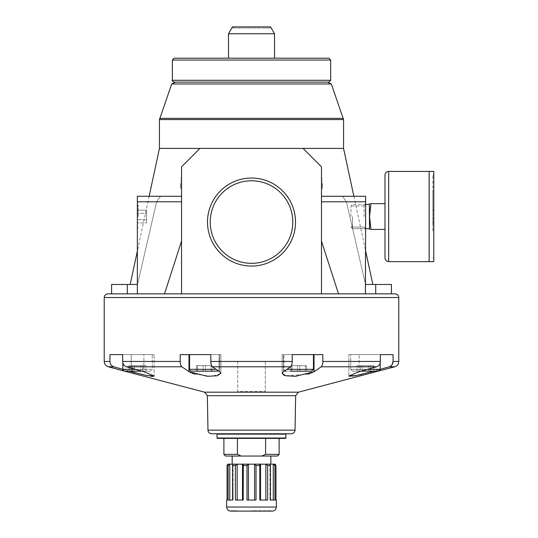 <?xml version="1.0" encoding="UTF-8"?>
<svg xmlns="http://www.w3.org/2000/svg" width="538" height="538" viewBox="0 0 538 538"><rect width="100%" height="100%" fill="white"/><g stroke="black" fill="none" stroke-linecap="round" stroke-linejoin="round"><path stroke-width="0.4" stroke-dasharray="2.69 2.02" d="M237.702 361.449L237.702 391.429L265.315 391.429L237.702 391.429L237.702 361.449L210.815 361.449C210.876 364.165 211.407 365.941 212.396 366.788L237.702 366.788M194.716 374.118L211.952 376.371L220.876 373.426L220.876 354.609L180.196 354.609L220.876 354.609L219.612 354.609L220.876 354.609L220.876 373.426L219.612 371.724L212.396 366.788M108.34 366.788L113.787 366.788C111.393 365.948 110.122 364.165 109.96 361.449L109.96 354.609L154.117 354.609L109.96 354.609L122.644 354.609L122.644 361.449C122.798 364.165 124.07 365.941 126.47 366.788L181.783 366.788C180.788 365.948 180.264 364.165 180.196 361.449L180.196 354.609L219.612 354.609L210.815 354.609L210.815 361.449M314.024 354.609L314.024 371.724L321.24 366.788C322.228 365.941 322.76 364.165 322.827 361.449L322.827 354.609L283.405 354.609L292.208 354.609L292.208 361.449C292.141 364.165 291.609 365.948 290.621 366.788L283.405 371.724L283.405 354.609L282.147 354.609L322.827 354.609L282.147 354.609L283.405 354.609L283.405 371.724L282.147 373.426L283.351 374.912M365.416 293.856L321.468 293.856L365.658 293.856L365.658 201.804L365.658 293.856L375.712 293.856L365.658 293.856L365.551 284.467L391.429 284.467M365.551 284.467L372.841 284.467L365.551 284.467L346.405 201.804L365.551 284.467M111.588 293.856L127.311 293.856L127.311 284.467L137.365 284.467L137.365 293.856L137.365 196.276L137.365 201.804L137.365 196.276L160.559 196.276L156.612 201.804L137.365 201.804L156.612 201.804L160.559 196.276L137.365 196.276L181.548 196.276L160.559 196.276L181.548 196.276L181.548 201.804L181.548 166.82L181.548 293.856L321.468 293.856L321.468 166.82L303.062 148.407L199.961 148.407L181.548 166.82L199.961 148.407L181.548 166.82L181.548 196.276M111.588 284.467L127.311 284.467M375.712 293.856L391.429 293.856L375.712 293.856L375.712 284.467M365.658 216.532L365.658 228.643L365.658 216.532M365.658 284.467L365.658 196.276L365.658 201.804L346.405 201.804L342.464 196.276L346.405 201.804L365.658 201.804L321.468 201.804L321.468 166.82L321.468 201.804M137.365 216.532L137.365 228.643L137.365 216.532M321.468 293.856L181.548 293.856L338.503 293.856L321.468 241.064M365.658 201.804L365.658 196.276L321.468 196.276M107.909 293.856L137.365 293.856L137.472 284.467L130.176 284.467L137.365 284.467M137.607 293.856L181.548 293.856L181.548 201.804L181.548 241.064L164.514 293.856L137.365 293.856M322.39 183.391L322.39 188.455L322.39 183.391L321.468 183.391L321.468 188.455L321.468 178.327L321.468 183.391L322.39 183.391M180.627 183.391L180.627 188.455L180.627 183.391L181.548 183.391L181.548 178.327L181.548 188.455L181.548 183.391L180.627 183.391M322.39 188.455L321.468 188.455L322.39 188.455M322.39 184.769L321.468 184.769L322.39 184.769M322.39 186.155L321.468 186.155M322.39 180.627L321.468 180.627M322.39 182.012L321.468 182.012L322.39 182.012M322.39 178.327L321.468 178.327L322.39 178.327M207.507 222.053A44.002 44.002 0 0 0 273.512 260.163A44.002 44.002 0 0 0 273.512 183.942A44.002 44.002 0 0 0 207.507 222.053M199.961 148.407L303.062 148.407L321.468 166.82L303.062 148.407L159.456 148.407M271.764 510.73L271.764 511.1L251.508 511.1L251.508 510.73L271.764 510.73L251.508 510.73L251.508 511.1M236.781 511.1L231.259 511.1L236.781 511.1L236.781 510.73L231.259 510.73L236.781 510.73L236.781 511.1M230.708 511.1L272.315 511.1M226.653 500.051L227.07 500.051L227.07 465.531L228.146 464.153L228.159 500.051L227.07 500.051L228.159 500.051L227.944 464.153M232.598 465.531L232.598 500.051L228.085 500.051L229.739 500.051L228.085 500.051L228.085 465.531L229.739 464.153L232.813 464.153L232.598 465.531L235.382 465.531L235.382 500.051L243.196 500.051L243.284 464.502L237.164 464.153L235.382 465.531M256.021 465.531L256.021 500.051L246.996 500.051L248.435 500.051L246.996 500.051L246.996 465.531L248.435 464.153L254.582 464.153L256.021 465.531L259.82 465.531L259.82 500.051L267.642 500.051L267.642 465.531L265.853 464.153L260.533 464.153L259.733 464.502L259.82 465.531M274.931 465.531L274.931 500.051L269.941 500.051L270.419 500.051L270.211 464.153L273.277 464.153L274.931 465.531L275.954 465.531L275.954 500.051L276.364 500.051M228.038 464.153L274.985 464.153M274.864 464.16L274.864 500.051L274.878 464.153L274.864 500.051L275.954 500.051L274.864 500.051L275.073 464.153M274.878 464.153L275.954 465.531M270.211 464.671L269.941 500.051L273.277 500.051L269.941 500.051L269.941 464.207M233.075 464.207L233.075 500.051L232.813 464.153L232.813 500.051L229.739 500.051L233.075 500.051L232.813 464.671M243.196 500.051L237.164 500.051L243.196 500.051M237.164 500.051L235.382 500.051L237.164 500.051L237.164 464.153M259.82 500.051L265.853 500.051L259.82 500.051M265.853 500.051L267.642 500.051L265.853 500.051L265.853 464.153M223.895 438.376L265.604 438.376L265.604 454.361L279.128 454.361M265.604 438.376L237.419 438.376L237.419 454.361L241.125 456.049L261.898 456.049L265.604 454.361M223.895 454.361L237.419 454.361M225.59 456.049L241.125 456.049M217.359 438.376L285.665 438.376M261.898 456.049L277.433 456.049M364.078 216.532L364.078 205.993L364.078 216.532M350.931 216.532L350.931 205.993L350.931 216.532M146.571 213.344L146.571 222.907L146.571 210.15L146.571 213.344L137.365 213.344L137.365 210.15L137.365 222.907L137.365 219.719L137.365 222.907L137.365 219.719L146.571 219.719L137.365 219.719L137.365 210.15L137.365 219.719L146.571 219.719L146.571 222.907L137.365 222.907L146.571 222.907L146.571 213.344L137.365 213.344L137.365 219.719L146.571 219.719L146.571 210.15L137.365 210.15L146.571 210.15L146.571 213.344L137.365 213.344L146.571 213.344M138.152 216.532L138.152 205.207L138.152 216.532M210.23 222.053A41.278 41.278 0 0 0 272.147 257.803A41.278 41.278 0 0 0 272.147 186.303A41.278 41.278 0 0 0 210.23 222.053A41.278 41.278 0 0 0 272.147 257.803A41.278 41.278 0 0 0 272.147 186.303A41.278 41.278 0 0 0 210.23 222.053A41.278 41.278 0 0 1 251.508 180.775A41.278 41.278 0 0 1 292.793 222.053A41.278 41.278 0 0 1 251.508 263.331A41.278 41.278 0 0 1 210.23 222.053M212.16 371.18L212.16 365.658L212.16 371.18L197.56 371.18L197.56 365.658L212.16 365.658L196.451 365.658L212.16 365.658L197.56 365.658L197.56 371.18L212.16 371.18L211.051 371.18L211.051 365.658L211.051 371.18L196.451 371.18L197.56 371.18L196.451 371.18L196.451 365.658L196.451 371.18M203.196 371.18L203.196 365.658L203.196 371.18L211.051 371.18M205.415 371.18L205.415 365.658L205.415 371.18M132.368 365.658L145.98 365.658L129.12 365.658L145.98 365.658L132.368 365.658L132.368 371.18L145.98 371.18L145.98 365.658L145.98 371.18L129.12 371.18L132.368 371.18L129.12 371.18L129.12 365.658L129.12 371.18L134.292 371.18L134.292 365.658L134.292 371.18L142.725 371.18L142.725 365.658L142.725 371.18L145.98 371.18L140.801 371.18L140.801 365.658L140.801 371.18L132.368 371.18L132.368 365.658M291.966 365.658L306.573 365.658L290.856 365.658L306.573 365.658L291.966 365.658L291.966 371.18L290.856 371.18L290.856 365.658L290.856 371.18L306.573 371.18L305.463 371.18L305.463 365.658L305.463 371.18L297.601 371.18L297.601 365.658L297.601 371.18L306.573 371.18L306.573 365.658L306.573 371.18L299.827 371.18L299.827 365.658L299.827 371.18L291.966 371.18L291.966 365.658M373.903 371.18L373.903 365.658L373.903 371.18L357.044 371.18L373.903 371.18L357.044 371.18L360.292 371.18L360.292 365.658L373.903 365.658L357.044 365.658L373.903 365.658L360.292 365.658L360.292 371.18L361.059 371.18L352.585 371.18L378.362 371.18L352.585 371.18L378.039 371.18L379.478 370.796L380.198 369.337L380.198 354.609L350.742 354.609L380.198 354.609L350.742 354.609L380.198 354.609L380.198 362.894M357.044 371.18L357.044 365.658L357.044 371.18M362.215 371.18L362.215 365.658L362.215 371.18M370.648 371.18L370.648 365.658L370.648 371.18M368.725 371.18L368.725 365.658L368.725 371.18M216.121 369.337L189.578 369.337C189.107 369.774 189.719 370.386 191.42 371.18L217.191 371.18L191.42 371.18L217.191 371.18L219.033 369.337L219.033 354.609L189.578 354.609L219.033 354.609L189.578 354.609L219.033 354.609L219.033 369.337L218.287 370.816M313.446 354.609L283.983 354.609L313.446 354.609L283.983 354.609L313.446 354.609L313.446 369.337L311.603 371.18L285.826 371.18L311.603 371.18M129.275 371.18L122.819 369.35L152.274 369.337L150.438 371.18L124.661 371.18L150.438 371.18L124.977 371.18L123.538 370.796L122.819 369.337L152.274 369.337L150.438 371.18L141.958 371.18M135.455 369.337L152.274 369.337L152.274 354.609L122.819 354.609L152.274 354.609L122.819 354.609L152.274 354.609L152.274 369.337L122.819 369.337L122.819 354.609L122.819 362.894M265.315 361.449L265.315 391.429L265.315 361.449L292.208 361.449M181.783 366.788L188.999 371.724L188.999 354.609M192.53 373.406L190.519 372.578M153.404 376.365L154.117 376.008L154.117 354.609L154.117 376.008L143.888 371.724L143.888 354.609L122.644 354.609L143.888 354.609L143.888 371.724L126.47 366.788M152.146 376.365L151.353 376.297M150.754 376.223L135.475 372.888M113.787 366.788L131.205 371.724L131.205 354.609L131.205 371.18M321.24 366.788L376.553 366.788C378.94 365.948 380.218 364.165 380.379 361.449L380.379 354.609L348.9 354.609L393.063 354.609L371.812 354.609L393.063 354.609L393.063 361.449L398.793 361.449M348.9 376.008L348.9 354.609L371.812 354.609L348.9 354.609L348.9 376.008L359.128 371.724L359.128 354.609L359.128 371.724L376.553 366.788M367.562 369.337L350.742 369.337L380.198 369.337L373.742 371.18M392 364.811L389.236 366.788L394.684 366.788M362.336 374.206L389.236 366.788M359.162 374.939L356.499 375.504M355.06 375.78L353.829 375.995M353.13 376.102L349.606 376.365M308.025 374.199L285.792 375.773M181.548 201.804L137.365 201.804M181.548 178.327L180.627 178.327L181.548 178.327M181.548 182.012L180.627 182.012L181.548 182.012M181.548 180.627L180.627 180.627M181.548 186.155L180.627 186.155M181.548 184.769L180.627 184.769L181.548 184.769M181.548 188.455L180.627 188.455L181.548 188.455M270.843 464.153L232.181 464.153L270.843 464.153M270.843 456.049L232.181 456.049L270.843 456.049M365.658 293.856L395.114 293.856M303.062 148.407L343.56 148.407M156.612 201.804L137.472 284.467L156.612 201.804M164.514 293.856L181.548 293.856L164.514 293.856M181.548 241.064L181.548 293.856M270.197 28.003L232.826 28.003L270.197 28.003L270.197 26.9L232.826 26.9L270.197 26.9M232.456 26.9L270.567 26.9M228.495 33.753L274.521 33.753M274.521 58.198L228.495 58.198M174.184 82.132L328.832 82.132M327.494 82.132L175.523 82.132L327.494 82.132M171.703 83.975L331.321 83.975M211.649 433.776L291.367 433.776M285.665 433.776L217.359 433.776L285.665 433.776M384.986 229.417L370.978 229.417C369.122 229.417 369.122 229.417 370.978 229.417C369.122 229.417 369.122 229.417 370.978 229.417C369.122 229.417 369.122 229.417 370.978 229.417L384.986 229.417L384.986 203.64L370.978 203.64L369.545 216.532L370.978 229.417C369.122 220.815 369.122 212.221 370.978 203.64C369.122 203.64 369.122 203.64 370.978 203.64C369.122 203.64 369.122 203.64 370.978 203.64C369.122 203.64 369.122 203.64 370.978 203.64C369.122 212.221 369.122 220.815 370.978 229.417L384.986 229.417L384.986 203.64L384.986 229.417L384.986 203.64L370.978 203.64L384.986 203.64M352.504 216.532L352.504 228.643L352.504 216.532M365.658 228.643L364.078 227.063L365.658 228.643L352.504 228.643L350.931 227.063L364.078 227.063L350.931 227.063L352.504 228.643L369.337 228.643L369.545 203.64M384.986 175.106L384.986 257.951M432.855 216.532L432.855 175.106L432.855 216.532M432.855 214.366L432.855 190.492L432.855 231.501L432.855 222.597L432.855 222.974L432.855 222.597L433.776 222.597L433.776 222.974L433.776 190.492L433.776 231.501L432.855 231.501L432.855 222.597L433.776 222.597L433.776 214.366L432.855 214.366L432.855 222.974L433.776 222.974L432.855 222.974L432.855 190.492L432.855 231.501L433.776 231.501L433.776 222.389L432.855 222.389L433.776 222.389L433.776 218.697L432.855 218.697L433.776 218.697L433.776 210.089L433.776 210.459L432.855 210.459L433.776 210.459L433.776 190.492L432.855 190.492L433.776 190.492L433.776 214.366L432.855 214.366M429.136 216.532L429.136 171.42L429.136 261.636L388.671 261.636L388.671 171.42L388.671 261.636L388.671 171.42L429.136 171.42L429.136 216.532M429.169 216.532L429.169 171.42L429.169 261.636L433.776 261.636L433.776 171.42L433.776 261.636L433.776 171.42L429.169 171.42L429.169 216.532M219.612 371.724L219.612 354.609L219.612 371.724M226.653 507.052L276.364 507.052M227.07 465.531L228.085 465.531M243.196 465.531L246.996 465.531M267.642 465.531L270.419 465.531M248.435 500.051L248.435 464.153M242.49 500.051L242.49 464.153M229.739 500.051L229.739 464.153M273.277 500.051L273.277 464.153M260.533 500.051L260.533 464.153M254.582 500.051L254.582 464.153M286.902 369.337L313.446 369.337M380.198 369.337L350.742 369.337L380.198 369.337M371.812 371.18L371.812 371.724M122.644 361.449L180.196 361.449M104.224 361.449L109.96 361.449M204.628 392.189L298.395 392.189M265.315 366.788L290.621 366.788M104.224 297.534L398.793 297.534M322.827 361.449L380.379 361.449M207.365 395.686L295.651 395.686M159.456 119.577L343.56 119.577M172.342 60.041L330.675 60.041M172.342 80.29L330.675 80.29M159.665 118.36L343.358 118.36M207.971 430.158L295.053 430.158M216.989 434.146L286.028 434.146M216.989 438.013L286.028 438.013M243.284 464.502L243.284 500.051L243.284 464.502M227.944 464.22L227.944 500.051M259.733 464.502L259.733 500.051L259.733 464.502M275.073 464.22L275.073 500.051M231.259 510.73L231.259 511.1M364.078 205.993L365.658 204.42L364.078 205.993L350.931 205.993L364.078 205.993M137.365 227.063L138.152 227.856L137.365 228.643L138.152 227.856L137.365 227.063M137.365 205.993L138.152 205.207L137.365 204.42L138.152 205.207L137.365 205.993M189.578 369.337L189.578 354.609M285.826 371.18C286.223 371.879 283.21 369.687 283.983 369.337L283.983 354.609L283.983 369.337L284.73 370.816M350.742 369.337L352.585 371.18L350.742 369.337L350.742 354.609L350.742 369.337M282.147 354.609L282.147 373.426L282.147 354.609M149.154 196.276L137.365 251.078M232.826 28.003L232.826 26.9M353.863 196.276L365.658 251.078M365.658 204.42L352.504 204.42L350.931 205.993L352.504 204.42L369.337 204.42M369.337 228.643L369.545 229.417M432.855 257.951L433.776 257.951L432.855 257.951M432.855 175.106L433.776 175.106L432.855 175.106M432.855 210.089L433.776 210.089L432.855 210.089"/><path stroke-width="0.81" d="M391.429 293.856L391.429 284.467L365.658 284.467M127.311 293.856L111.588 293.856L111.588 284.467L127.311 284.467L127.311 293.856M375.712 293.856L375.712 284.467M321.468 241.064L338.503 293.856L365.416 293.856L321.468 293.856L321.468 166.82L303.062 148.407L199.961 148.407L181.548 166.82L181.548 293.856L321.468 293.856M321.468 196.276L365.658 196.276L365.416 293.856M181.548 196.276L137.365 196.276L137.365 293.856L107.909 293.856C105.67 294.071 104.446 295.301 104.224 297.534L398.793 297.534L398.793 361.449L393.063 361.449L392 364.811M181.548 241.064L164.514 293.856L137.365 293.856M181.548 201.804L137.365 201.804M207.507 222.053A44.002 44.002 0 0 0 273.512 260.163A44.002 44.002 0 0 0 273.512 183.942A44.002 44.002 0 0 0 207.507 222.053M251.508 511.1L271.764 511.1M275.954 465.531L275.954 500.051L276.364 500.051L276.364 507.052C276.122 509.513 274.777 510.858 272.315 511.1L230.708 511.1C228.246 510.858 226.895 509.513 226.653 507.052L226.653 500.051L227.07 500.051L227.07 465.531L227.944 464.153L275.073 464.153L275.954 465.531L274.931 465.531L274.931 500.051L270.419 500.051L270.419 465.531L269.941 464.207M259.82 465.531L259.82 500.051L267.642 500.051L267.642 465.531L265.853 464.153L260.533 464.153L259.733 464.502L259.82 465.531L256.021 465.531L256.021 500.051L246.996 500.051L246.996 465.531L248.435 464.153L254.582 464.153L256.021 465.531M235.382 465.531L235.382 500.051L243.196 500.051L243.284 464.502L242.49 464.153L237.164 464.153L235.382 465.531L232.598 465.531L232.598 500.051L228.085 500.051L228.085 465.531L229.739 464.153L233.075 464.207M232.813 464.671L232.598 465.531M273.277 500.051L273.277 464.153L270.211 464.153L270.211 464.671M273.277 464.153L274.931 465.531M237.419 454.361L223.895 454.361L223.895 438.376L237.419 438.376L237.419 454.361L241.125 456.049L225.59 456.049L223.895 454.361M285.665 433.776L286.028 434.146L285.665 438.376L217.359 438.376L216.989 438.013L216.989 434.146L217.359 433.776M261.898 456.049L277.433 456.049L279.128 454.361L265.604 454.361L261.898 456.049L241.125 456.049M265.604 438.376L265.604 454.361M210.23 222.053A41.278 41.278 0 0 0 272.147 257.803A41.278 41.278 0 0 0 272.147 186.303A41.278 41.278 0 0 0 210.23 222.053M211.051 371.18L212.16 371.18M196.451 371.18L203.196 371.18M290.856 371.18L311.603 371.18L290.856 371.18M295.053 430.158L207.971 430.158C208.219 432.357 209.443 433.567 211.649 433.776L291.367 433.776C293.573 433.567 294.804 432.357 295.053 430.158L295.651 395.686L298.395 392.189L394.684 366.788L389.236 366.788L380.198 369.35L378.362 371.18L361.059 371.18L373.903 371.18M313.446 354.609L313.446 369.337L311.603 371.18M298.395 392.189L204.628 392.189L124.661 371.18L141.958 371.18M367.562 369.337L380.198 369.337L380.198 362.894M218.287 370.816L217.191 371.18L191.42 371.18C189.719 370.386 189.107 369.774 189.578 369.337L189.578 354.609M194.716 374.118L192.53 373.406M190.519 372.578L181.783 366.788L126.47 366.788L143.888 371.724L154.117 376.008L146.585 375.517L129.275 371.18M153.404 376.365L152.146 376.365M151.353 376.297L150.754 376.223M135.475 372.888L131.205 371.724L131.205 371.18M126.47 366.788C124.076 365.948 122.798 364.165 122.644 361.449L122.644 354.609L109.96 354.609L109.96 361.449C110.115 364.165 111.393 365.941 113.787 366.788L108.34 366.788C105.764 365.941 104.392 364.159 104.224 361.449L104.224 297.534M135.455 369.337L122.819 369.337L113.787 366.788M389.236 366.788C391.624 365.948 392.901 364.165 393.063 361.449L393.063 354.609L380.379 354.609L380.379 361.449C380.225 364.165 378.947 365.941 376.553 366.788L321.24 366.788C322.228 365.948 322.76 364.165 322.827 361.449L322.827 354.609L292.208 354.609L292.208 361.449C292.141 364.165 291.616 365.941 290.621 366.788L212.396 366.788C211.407 365.948 210.876 364.165 210.815 361.449L210.815 354.609L180.196 354.609L180.196 361.449C180.264 364.165 180.788 365.941 181.783 366.788M188.999 354.609L188.999 371.724L207.412 376.284L217.144 375.793L220.876 373.426L219.612 371.724L212.396 366.788M321.24 366.788L314.024 371.724L295.57 376.284L285.866 375.786L282.147 373.426L283.405 371.724L290.621 366.788M349.209 376.284L348.9 376.008L359.128 371.724L376.553 366.788M348.9 376.008L356.418 375.517L371.812 371.724L371.812 371.18M373.742 371.18L371.812 371.724M362.336 374.206L359.162 374.939M356.499 375.504L355.06 375.78M353.829 375.995L353.13 376.102M349.606 376.365L349.229 376.297M314.024 354.609L314.024 371.724L308.025 374.199M285.792 375.773L283.351 374.912M137.365 284.467L127.311 284.467M365.658 201.804L321.468 201.804M270.843 464.153L270.843 456.049M365.658 293.856L395.114 293.856C397.347 294.071 398.577 295.301 398.793 297.534M181.548 293.856L137.607 293.856M199.961 148.407L159.456 148.407L159.456 119.577L343.56 119.577L343.56 148.407L303.062 148.407M270.567 26.9L232.456 26.9L228.495 33.753L274.521 33.753L270.567 26.9M328.832 58.198L330.675 60.041L172.342 60.041L174.184 58.198L328.832 58.198L274.521 58.198L274.521 33.753M174.184 58.198L228.495 58.198L228.495 33.753M330.675 80.29L172.342 80.29C171.824 80.653 172.436 81.265 174.184 82.132L328.832 82.132L330.675 80.29L330.675 60.041M327.494 82.132L331.321 83.975L171.703 83.975L159.456 119.577M331.321 83.975L343.56 119.577M384.986 229.417L370.978 229.417C369.122 229.417 369.122 229.417 370.978 229.417L369.545 216.532L370.978 203.64C369.122 203.64 369.122 203.64 370.978 203.64L384.986 203.64M365.658 204.42L369.337 204.42L369.545 229.417M384.986 257.951C385.208 260.19 386.432 261.421 388.671 261.636L429.136 261.636L429.136 171.42L388.671 171.42L388.671 261.636C386.432 261.421 385.208 260.19 384.986 257.951L384.986 175.106C385.208 172.866 386.432 171.642 388.671 171.42C386.432 171.642 385.208 172.866 384.986 175.106M429.169 261.636L429.169 171.42L433.776 171.42L433.776 261.636L429.169 261.636M276.364 507.052L226.653 507.052M270.419 465.531L267.642 465.531M246.996 465.531L243.196 465.531M228.085 465.531L227.07 465.531M229.739 500.051L229.739 464.153M237.164 500.051L237.164 464.153M242.49 500.051L242.49 464.153M248.435 500.051L248.435 464.153M254.582 500.051L254.582 464.153M260.533 500.051L260.533 464.153M265.853 500.051L265.853 464.153M313.446 369.337L286.902 369.337M216.121 369.337L189.578 369.337M109.96 361.449L104.224 361.449M180.196 361.449L122.644 361.449M292.208 361.449L210.815 361.449M380.379 361.449L322.827 361.449M295.651 395.686L207.365 395.686L204.628 392.189M343.358 118.36L159.665 118.36M286.028 434.146L216.989 434.146M286.028 438.013L216.989 438.013M279.128 454.361L279.128 438.376M284.73 370.816L285.826 371.18M108.34 366.788L124.661 371.18C122.953 370.386 122.341 369.774 122.819 369.337L122.819 362.894M232.181 464.153L232.181 456.049M159.456 148.407L149.154 196.276M137.365 251.078L130.176 284.467M172.342 80.29L172.342 60.041M175.523 82.132L171.703 83.975M343.56 148.407L353.863 196.276M365.658 251.078L372.841 284.467M394.684 366.788C397.259 365.941 398.631 364.159 398.793 361.449M207.971 430.158L207.365 395.686M365.658 228.643L369.337 228.643M369.337 204.42L369.545 203.64"/></g></svg>
